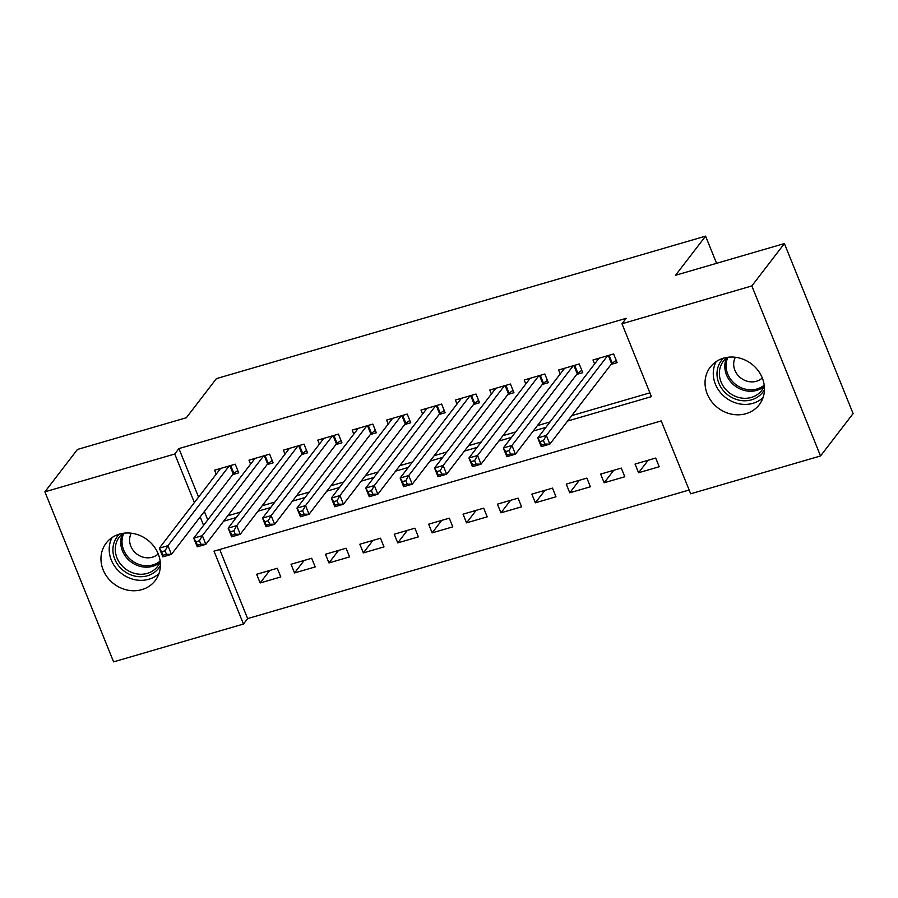 <?xml version="1.0" encoding="UTF-8"?>
<svg xmlns="http://www.w3.org/2000/svg" width="898" height="898" viewBox="0 0 898 898"><rect width="100%" height="100%" fill="white"/><g stroke="black" fill="none" stroke-linecap="round" stroke-linejoin="round"><path stroke-width="1.35" d="M119.456 534.108A30.869 27.658 37.5 0 1 153.839 546.231A30.869 27.658 37.5 0 1 155.152 580.669A30.869 27.658 37.5 0 1 141.895 589.627A30.869 27.658 37.5 0 1 107.524 577.493A30.869 27.658 37.5 0 1 106.2 543.054A30.869 27.658 37.5 0 1 119.456 534.108M723.541 358.167A30.869 27.658 37.5 0 1 757.912 370.302A30.869 27.658 37.5 0 1 759.237 404.74A30.869 27.658 37.5 0 1 745.969 413.686A30.869 27.658 37.5 0 1 711.598 401.563A30.869 27.658 37.5 0 1 710.284 367.125A30.869 27.658 37.5 0 1 723.541 358.167A26.042 23.337 37.5 0 0 717.221 370.571A26.042 23.337 37.5 0 0 734.631 398.802A26.042 23.337 37.5 0 0 764.467 389.609M219.718 549.509L247.635 618.599L689.148 490.016M247.635 618.599L243.459 624.031L113.597 661.86L44.9 491.835L174.762 454.006L194.383 502.566M44.9 491.835L77.464 449.449L186.346 417.738L216.407 378.619L705.592 236.14L675.532 275.271L784.403 243.56L853.1 413.585L820.536 455.959L690.674 493.788L661.231 420.915L214.016 551.17L243.459 624.031M716.57 263.316L705.592 236.14M315.187 566.93L311.685 558.253L291.042 564.27L294.544 572.935L315.187 566.93M383.996 546.893L380.483 538.216L359.851 544.222L363.353 552.899L383.996 546.893M452.794 526.857L449.292 518.18L428.649 524.185L432.151 532.862L452.794 526.857M521.592 506.809L518.09 498.143L497.447 504.148L500.949 512.825L521.592 506.809M590.401 486.772L586.888 478.106L566.256 484.112L569.759 492.789L590.401 486.772M659.199 466.736L655.697 458.059L635.054 464.075L638.557 472.752L659.199 466.736M624.795 476.759L621.293 468.083L600.65 474.099L604.152 482.765L624.795 476.759M555.997 496.796L552.495 488.119L531.852 494.136L535.354 502.801L555.997 496.796M487.199 516.833L483.685 508.156L463.054 514.172L466.556 522.849L487.199 516.833M418.389 536.869L414.887 528.192L394.244 534.209L397.747 542.886L418.389 536.869M349.591 556.906L346.089 548.24L325.446 554.246L328.949 562.923L349.591 556.906M280.793 576.943L277.28 568.277L256.648 574.282L260.151 582.959L280.793 576.943M784.403 243.56L751.839 285.934L820.536 455.959M567.592 421.039L651.42 396.624L621.977 323.763L626.153 318.33L178.938 448.573L174.762 454.006M621.977 323.763L751.839 285.934M223.58 521.233L236.286 517.529M257.984 511.209L270.68 507.516M292.389 501.196L305.084 497.492M326.793 491.172L339.489 487.479M361.187 481.16L373.882 477.455M395.591 471.136L408.287 467.443M429.996 461.112L442.692 457.419M464.389 451.099L477.085 447.395M498.794 441.075L511.49 437.382M533.199 431.062L545.894 427.358M200.187 516.934L203.588 525.341M227.755 515.8L240.462 512.096M262.16 505.776L274.855 502.083M296.565 495.763L309.26 492.059M330.958 485.739L343.665 482.046M365.363 475.727L378.058 472.022M399.767 465.703L412.463 461.999M434.161 455.679L446.867 451.986M468.565 445.666L481.261 441.962M502.97 435.642L515.665 431.949M537.363 425.63L550.07 421.925M571.768 415.606L649.894 392.853M178.938 448.573L198.559 497.133M204.362 511.501L207.764 519.908M232.705 474.604L238.733 472.853L235.231 464.176L214.588 470.193L216.194 474.178M267.11 464.58L273.127 462.829L269.625 454.152L248.982 460.169L250.598 464.154M301.515 454.568L307.531 452.817L304.029 444.14L283.386 450.145L285.003 454.141M335.908 444.544L341.936 442.793L338.434 434.116L317.791 440.132L319.396 444.117M370.313 434.531L376.329 432.78L372.827 424.103L352.184 430.108L353.801 434.093M404.717 424.507L410.734 422.756L407.232 414.079L386.589 420.096L388.205 424.081M439.111 414.494L445.139 412.732L441.636 404.066L420.994 410.072L422.599 414.057M473.515 404.47L479.532 402.719L476.03 394.042L455.387 400.059L457.003 404.044M507.92 394.447L513.937 392.695L510.434 384.018L489.792 390.035L491.408 394.02M542.325 384.434L548.341 382.683L544.839 374.006L524.196 380.011L525.801 384.007M576.718 374.41L582.746 372.659L579.232 363.982L558.59 369.998L560.206 373.983M611.123 364.397L617.139 362.646L613.637 353.969L592.994 359.975L594.611 363.959M648.154 460.259L638.557 472.752M613.761 470.283L604.152 482.765M579.356 480.295L569.759 492.789M544.951 490.319L535.354 502.801M510.558 500.332L500.949 512.825M476.153 510.356L466.556 522.849M441.749 520.369L432.151 532.862M407.344 530.392L397.747 542.886M372.951 540.416L363.353 552.899M338.546 550.429L328.949 562.923M304.141 560.453L294.544 572.935M269.748 570.466L260.151 582.959M616.196 360.311L612.256 363.162A3.861 0.943 -22 0 0 611.617 363.746L549.857 444.128L541.247 446.632L537.745 437.966L599.011 358.223M540.024 441.58L537.745 437.966L546.343 435.463L549.857 444.128L544.861 444.05L543.458 440.581L540.024 441.58L541.427 445.049L544.861 444.05M607.62 355.72L546.343 435.463L543.458 440.581M541.247 446.632L541.427 445.049M581.792 370.324L577.863 373.186A3.861 0.943 -22 0 0 577.223 373.759L515.452 454.152L506.854 456.655L503.34 447.979L564.618 368.247M505.619 451.593L503.34 447.979L511.95 445.475L515.452 454.152L510.457 454.062L509.065 450.594L505.619 451.593L507.022 455.073L510.457 454.062M573.216 365.744L511.95 445.475L509.065 450.594M506.854 456.655L507.022 455.073M547.398 380.348L543.458 383.199A3.861 0.943 -22 0 0 542.819 383.783L481.047 464.165L472.449 466.679L468.947 458.002L530.213 378.26M471.214 461.617L468.947 458.002L477.545 455.499L481.047 464.165L476.063 464.086L474.66 460.618L471.214 461.617L472.617 465.085L476.063 464.086M538.811 375.757L477.545 455.499L474.66 460.618M472.449 466.679L472.617 465.085M727.178 357.37A24.111 21.608 -142.5 0 0 723.462 361.052A24.111 21.608 -142.5 0 0 719.59 370.324A24.111 21.608 -142.5 0 0 734.194 395.805A24.111 21.608 -142.5 0 0 761.706 390.439A24.111 21.608 -142.5 0 0 764.31 385.904M735.361 357.269A17.174 15.389 -142.5 0 0 733.823 361.961A17.174 15.389 -142.5 0 0 743.117 379.528A17.174 15.389 -142.5 0 0 762.301 377.968M716.166 361.602A29.903 26.794 -142.5 0 0 713.54 369.695A29.903 26.794 -142.5 0 0 729.659 400.261A29.903 26.794 -142.5 0 0 763.053 397.634M160.383 565.538A26.042 23.337 37.5 0 1 130.547 574.742A26.042 23.337 37.5 0 1 113.137 546.5A26.042 23.337 37.5 0 1 119.468 534.097M123.093 533.3A24.111 21.608 -142.5 0 0 119.378 536.982A24.111 21.608 -142.5 0 0 115.505 546.253A24.111 21.608 -142.5 0 0 130.109 571.745A24.111 21.608 -142.5 0 0 157.633 566.369A24.111 21.608 -142.5 0 0 160.226 561.834M131.276 533.199A17.174 15.389 -142.5 0 0 129.75 537.902A17.174 15.389 -142.5 0 0 139.033 555.469A17.174 15.389 -142.5 0 0 158.216 553.898M112.082 537.543A29.903 26.794 -142.5 0 0 109.466 545.636A29.903 26.794 -142.5 0 0 125.585 576.202A29.903 26.794 -142.5 0 0 158.968 573.564M512.994 390.361L509.054 393.223A3.861 0.943 -22 0 0 508.414 393.795L446.643 474.189L438.044 476.692L434.542 468.015L495.808 388.284M436.821 471.641L434.542 468.015L443.141 465.512L446.643 474.189L441.659 474.099L440.256 470.631L436.821 471.641L438.224 475.109L441.659 474.099M504.418 385.781L443.141 465.512L440.256 470.631M438.044 476.692L438.224 475.109M478.589 400.385L474.66 403.236A3.861 0.943 -22 0 0 474.021 403.819L412.249 484.213L403.651 486.716L400.138 478.039L461.415 398.297M402.416 481.654L400.138 478.039L408.747 475.536L412.249 484.213L407.254 484.123L405.862 480.654L402.416 481.654L403.819 485.122L407.254 484.123M470.013 395.794L408.747 475.536L405.862 480.654M403.651 486.716L403.819 485.122M444.196 410.397L440.256 413.26A3.861 0.943 -22 0 0 439.616 413.843L377.845 494.226L369.246 496.729L365.744 488.063L427.01 408.321M368.012 491.677L365.744 488.063L374.343 485.549L377.845 494.226L372.861 494.147L371.458 490.667L368.012 491.677L369.415 495.146L372.861 494.147M435.609 405.817L374.343 485.549L371.458 490.667M369.246 496.729L369.415 495.146M409.791 420.421L405.851 423.272A3.861 0.943 -22 0 0 405.211 423.856L343.44 504.249L334.842 506.753L331.34 498.076L392.606 418.345M333.618 501.69L331.34 498.076L339.938 495.573L343.44 504.249L338.456 504.16L337.053 500.691L333.618 501.69L335.021 505.159L338.456 504.16M401.215 415.83L339.938 495.573L337.053 500.691M334.842 506.753L335.021 505.159M375.386 430.445L371.458 433.296A3.861 0.943 -22 0 0 370.818 433.88L309.047 514.262L300.448 516.765L296.935 508.1L358.212 428.357M299.214 511.714L296.935 508.1L305.545 505.596L309.047 514.262L304.052 514.184L302.648 510.715L299.214 511.714L300.617 515.183L304.052 514.184M366.811 425.854L305.545 505.596L302.648 510.715M300.448 516.765L300.617 515.183M340.993 440.458L337.053 443.32A3.861 0.943 -22 0 0 336.413 443.893L274.642 524.286L266.044 526.789L262.542 518.112L323.808 438.381M264.809 521.727L262.542 518.112L271.14 515.609L274.642 524.286L269.658 524.196L268.255 520.728L264.809 521.727L266.212 525.207L269.658 524.196M332.406 435.878L271.14 515.609L268.255 520.728M266.044 526.789L266.212 525.207M306.588 450.482L302.648 453.333A3.861 0.943 -22 0 0 302.009 453.917L240.237 534.299L231.639 536.813L228.137 528.136L289.403 448.394M230.416 531.751L228.137 528.136L236.735 525.633L240.237 534.299L235.254 534.22L233.85 530.752L230.416 531.751L231.819 535.219L235.254 534.22M298.013 445.891L236.735 525.633L233.85 530.752M231.639 536.813L231.819 535.219M272.184 460.494L268.255 463.357A3.861 0.943 -22 0 0 267.615 463.929L205.844 544.323L197.246 546.826L193.732 538.149L255.01 458.418M196.011 541.775L193.732 538.149L202.342 535.646L205.844 544.323L200.849 544.233L199.446 540.764L196.011 541.775L197.414 545.243L200.849 544.233M263.608 455.915L202.342 535.646L199.446 540.764M197.246 546.826L197.414 545.243M237.79 470.518L233.85 473.369A3.861 0.943 -22 0 0 233.211 473.953L171.439 554.347L162.841 556.85L159.339 548.173L220.605 468.43M161.606 551.787L159.339 548.173L167.937 545.67L171.439 554.347L166.456 554.257L165.052 550.788L161.606 551.787L163.009 555.256L166.456 554.257M229.203 465.927L167.937 545.67L165.052 550.788M162.841 556.85L163.009 555.256M609.08 355.294L612.256 363.162M608.305 355.518L611.617 363.746M574.675 365.318L577.863 373.186M573.901 365.542L577.223 373.759M540.282 375.33L543.458 383.199M539.496 375.555L542.819 383.783M764.018 386.578A24.111 21.608 37.5 0 1 737.426 387.554A24.111 21.608 37.5 0 1 725.023 363.241A24.111 21.608 37.5 0 1 726.594 357.831M727.93 357.269A23.326 20.901 -142.5 0 0 726.291 362.747A23.326 20.901 -142.5 0 0 738.425 386.331A23.326 20.901 -142.5 0 0 764.209 385.152M159.934 562.518A24.111 21.608 37.5 0 1 133.353 563.484A24.111 21.608 37.5 0 1 120.938 539.182A24.111 21.608 37.5 0 1 122.51 533.76M123.845 533.199A23.326 20.901 -142.5 0 0 122.218 538.688A23.326 20.901 -142.5 0 0 134.341 562.271A23.326 20.901 -142.5 0 0 160.136 561.082M505.877 385.354L509.054 393.223M505.103 385.579L508.414 393.795M471.472 395.367L474.66 403.236M470.698 395.603L474.021 403.819M437.079 405.391L440.256 413.26M436.293 405.615L439.616 413.843M402.674 415.404L405.851 423.272M401.9 415.639L405.211 423.856M368.27 425.428L371.458 433.296M367.495 425.652L370.818 433.88M333.876 435.451L337.053 443.32M333.091 435.676L336.413 443.893M299.472 445.464L302.648 453.333M298.686 445.689L302.009 453.917M265.067 455.488L268.255 463.357M264.293 455.713L267.615 463.929M230.674 465.501L233.85 473.369M229.888 465.725L233.211 473.953"/></g></svg>
